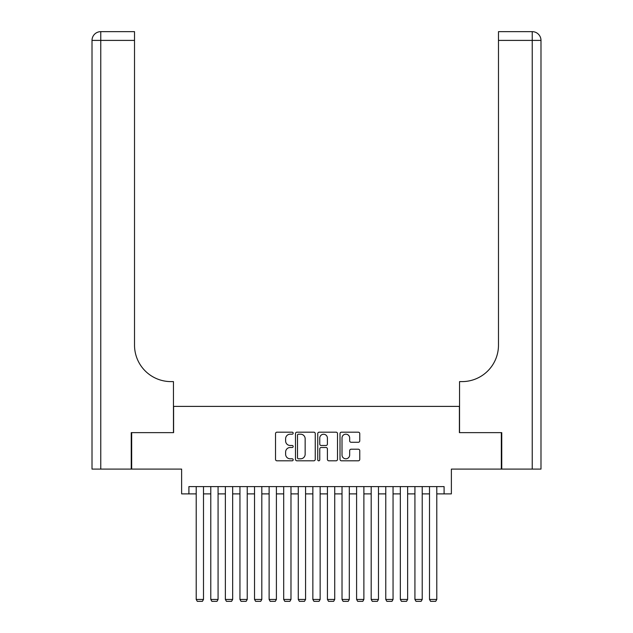 <?xml version="1.0" encoding="UTF-8"?>
<svg xmlns="http://www.w3.org/2000/svg" width="633" height="633" viewBox="0 0 633 633"><rect width="100%" height="100%" fill="white"/><g stroke="black" fill="none" stroke-linecap="round" stroke-linejoin="round"><path stroke-width="0.95" d="M293.174 433.186A1.005 1.005 0 0 0 292.169 432.181L276.961 432.181A1.432 1.432 0 0 0 275.529 433.613L275.529 459.376A1.432 1.432 0 0 0 276.961 460.808L292.169 460.808A1.005 1.005 0 0 0 293.174 459.803A1.005 1.005 0 0 0 292.169 458.806L290.199 458.806A4.581 4.581 0 0 1 285.618 454.225L285.618 452.073A4.581 4.581 0 0 1 290.199 447.499L292.169 447.499A1.005 1.005 0 0 0 293.174 446.494A1.005 1.005 0 0 0 292.169 445.49L290.199 445.49A4.581 4.581 0 0 1 285.618 440.916L285.618 438.764A4.581 4.581 0 0 1 290.199 434.183L292.169 434.183A1.005 1.005 0 0 0 293.174 433.186M358.325 442.269A1.432 1.432 0 0 0 359.758 440.837L359.758 433.613A1.432 1.432 0 0 0 358.325 432.181L341.44 432.181A1.432 1.432 0 0 0 340.008 433.613L340.008 459.376A1.432 1.432 0 0 0 341.44 460.808L358.325 460.808A1.432 1.432 0 0 0 359.758 459.376L359.758 450.649A1.432 1.432 0 0 0 358.325 449.216L351.101 449.216A1.432 1.432 0 0 0 349.669 450.649L349.669 454.977A3.83 3.83 0 0 1 345.84 458.806A3.83 3.83 0 0 1 342.01 454.977L342.01 438.012A3.83 3.83 0 0 1 345.84 434.183A3.83 3.83 0 0 1 349.669 438.012L349.669 440.837A1.432 1.432 0 0 0 351.101 442.269L358.325 442.269M188.911 493.882L188.911 486.595L444.089 486.595L444.089 493.882L451.376 493.882L451.376 469.093L501.32 469.093L501.32 432.64L459.4 432.64L459.4 406.394L173.6 406.394L173.6 432.64L131.68 432.64L131.68 469.093L181.624 469.093L181.624 493.882L196.206 493.882M315.25 433.613A1.432 1.432 0 0 0 313.818 432.181L296.924 432.181A1.432 1.432 0 0 0 295.492 433.613L295.492 459.376A1.432 1.432 0 0 0 296.924 460.808L313.818 460.808A1.432 1.432 0 0 0 315.25 459.376L315.25 433.613M319.182 432.181L336.076 432.181A1.432 1.432 0 0 1 337.508 433.613L337.508 459.376A1.432 1.432 0 0 1 336.076 460.808L328.844 460.808A1.432 1.432 0 0 1 327.411 459.376L327.411 448.924A1.432 1.432 0 0 0 325.979 447.499L321.184 447.499A1.432 1.432 0 0 0 319.76 448.924L319.76 459.803A1.005 1.005 0 0 1 318.755 460.808A1.005 1.005 0 0 1 317.75 459.803L317.75 433.613A1.432 1.432 0 0 1 319.182 432.181M203.494 493.882L210.781 493.882M218.076 493.882L225.364 493.882M232.659 493.882L239.947 493.882M247.234 493.882L254.529 493.882M261.817 493.882L269.112 493.882M276.399 493.882L283.695 493.882M290.982 493.882L298.27 493.882M305.565 493.882L312.852 493.882M320.148 493.882L327.435 493.882M334.73 493.882L342.018 493.882M349.305 493.882L356.601 493.882M363.888 493.882L371.183 493.882M378.471 493.882L385.766 493.882M393.053 493.882L400.341 493.882M407.636 493.882L414.924 493.882M422.219 493.882L429.506 493.882M436.794 493.882L444.089 493.882M298.499 434.183A1.005 1.005 0 0 0 297.502 435.188L297.502 457.801A1.005 1.005 0 0 0 298.499 458.806L300.58 458.806A4.581 4.581 0 0 0 305.153 454.225L305.153 438.764A4.581 4.581 0 0 0 300.58 434.183L298.499 434.183M327.411 438.083A3.83 3.83 0 0 0 323.582 434.254A3.83 3.83 0 0 0 319.76 438.083L319.76 444.057A1.432 1.432 0 0 0 321.184 445.49L325.979 445.49A1.432 1.432 0 0 0 327.411 444.057L327.411 438.083M203.494 486.595L203.494 599.451L196.206 599.451L196.206 486.595M203.494 599.451L202.402 601.35L197.298 601.35L196.206 599.451M131.245 432.64L173.458 432.64L173.458 381.604L170.973 381.604A36.453 36.453 0 0 1 134.52 345.151L134.52 40.401L100.766 40.401L100.766 469.093L131.245 469.093L131.245 432.64M100.766 469.093L92.014 469.093L92.014 40.401A8.751 8.751 0 0 1 100.766 31.65L134.52 31.65L134.52 40.401M92.014 381.604L92.014 40.401L100.766 40.401L100.766 31.65M170.973 381.604A36.453 36.453 0 0 1 134.52 345.151M540.986 469.093L540.986 40.401L540.986 469.093L501.755 469.093L501.755 432.64L459.542 432.64L459.542 381.604L462.027 381.604A36.453 36.453 0 0 0 498.48 345.151L498.48 31.65L532.234 31.65L498.48 31.65M532.234 469.093L532.234 31.65A8.751 8.751 0 0 1 540.986 40.401L540.986 381.604M462.027 381.604A36.453 36.453 0 0 0 498.48 345.151M218.076 486.595L218.076 599.451L210.781 599.451L210.781 486.595M218.076 599.451L216.984 601.35L211.881 601.35L210.781 599.451M232.659 486.595L232.659 599.451L225.364 599.451L225.364 486.595M232.659 599.451L231.559 601.35L226.456 601.35L225.364 599.451M247.234 486.595L247.234 599.451L239.947 599.451L239.947 486.595M247.234 599.451L246.142 601.35L241.038 601.35L239.947 599.451M261.817 486.595L261.817 599.451L254.529 599.451L254.529 486.595M261.817 599.451L260.725 601.35L255.621 601.35L254.529 599.451M276.399 486.595L276.399 599.451L269.112 599.451L269.112 486.595M276.399 599.451L275.308 601.35L270.204 601.35L269.112 599.451M290.982 486.595L290.982 599.451L283.695 599.451L283.695 486.595M290.982 599.451L289.89 601.35L284.787 601.35L283.695 599.451M305.565 486.595L305.565 599.451L298.27 599.451L298.27 486.595M305.565 599.451L304.473 601.35L299.369 601.35L298.27 599.451M320.148 486.595L320.148 599.451L312.852 599.451L312.852 486.595M320.148 599.451L319.048 601.35L313.952 601.35L312.852 599.451M334.73 486.595L334.73 599.451L327.435 599.451L327.435 486.595M334.73 599.451L333.631 601.35L328.527 601.35L327.435 599.451M349.305 486.595L349.305 599.451L342.018 599.451L342.018 486.595M349.305 599.451L348.213 601.35L343.11 601.35L342.018 599.451M363.888 486.595L363.888 599.451L356.601 599.451L356.601 486.595M363.888 599.451L362.796 601.35L357.692 601.35L356.601 599.451M378.471 486.595L378.471 599.451L371.183 599.451L371.183 486.595M378.471 599.451L377.379 601.35L372.275 601.35L371.183 599.451M393.053 486.595L393.053 599.451L385.766 599.451L385.766 486.595M393.053 599.451L391.962 601.35L386.858 601.35L385.766 599.451M407.636 486.595L407.636 599.451L400.341 599.451L400.341 486.595M407.636 599.451L406.544 601.35L401.441 601.35L400.341 599.451M422.219 486.595L422.219 599.451L414.924 599.451L414.924 486.595M422.219 599.451L421.119 601.35L416.016 601.35L414.924 599.451M436.794 486.595L436.794 599.451L429.506 599.451L429.506 486.595M436.794 599.451L435.702 601.35L430.598 601.35L429.506 599.451M540.986 40.401L498.48 40.401"/></g></svg>
